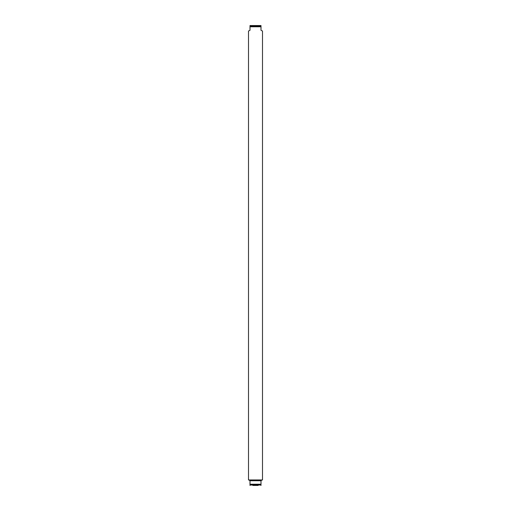 <?xml version="1.0" encoding="UTF-8"?>
<svg xmlns="http://www.w3.org/2000/svg" width="511" height="511" viewBox="0 0 511 511"><rect width="100%" height="100%" fill="white"/><g stroke="black" fill="none" stroke-linecap="round" stroke-linejoin="round"><path stroke-width="0.77" d="M252.875 485.45L258.125 485.45M250 30.296L248.499 31.03L248.499 479.95L262.501 479.95L262.501 31.03L261 30.296L261 25.55L261 25.965L250 25.965L250 30.296M248.851 479.95L250 480.704L250 485.45L250 485.035L261 485.035L261 485.45L261 480.704L262.149 479.95M261 480.749L250 480.749M250 25.965L250 25.55L261 25.55L261 25.965M261 26.77L250 26.77M261 484.664L250 484.664M261 484.23L250 484.23M261 26.336L250 26.336"/></g></svg>
